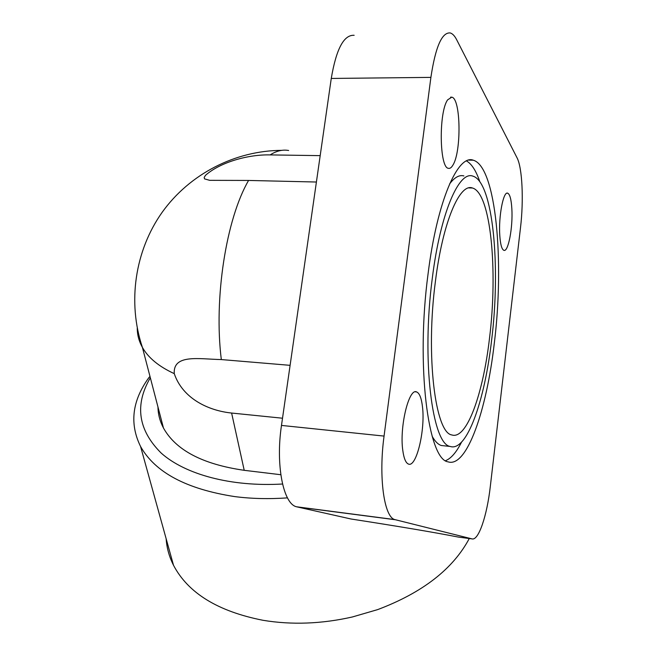 <?xml version="1.0" encoding="UTF-8"?>
<svg xmlns="http://www.w3.org/2000/svg" width="656" height="656" viewBox="0 0 656 656"><rect width="100%" height="100%" fill="white"/><g stroke="black" fill="none" stroke-linecap="round" stroke-linejoin="round"><path stroke-width="0.98" d="M422.464 406.687C425.449 429.737 416.437 467.777 408.475 464.071C405.769 462.997 403.866 458.405 402.776 450.287C399.373 426.892 408.934 387.671 416.617 391.935C419.504 393.149 421.447 398.069 422.464 406.687M452.976 165.009C451.492 167.616 449.967 168.715 448.409 168.313C439.438 168.018 438.602 112.201 447.638 99.843L451.795 97.17C460.84 98.384 461.545 151.61 452.976 165.009M499.782 235.455C498.437 216.792 503.357 190.912 507.687 193.184C509.884 194.233 511.27 199.424 511.844 208.731C513.025 227.181 508.302 252.347 503.89 250.338C501.783 249.428 500.413 244.467 499.782 235.455M282.515 418.216L231.617 413.042C208.321 410.672 182.663 398.504 174.258 373.633C173.02 353.781 199.055 359.119 221.318 359.57L290.108 365.335M316.405 182.024L248.575 180.449L209.666 180.334L204.508 178.867L204.205 177.382L205.558 175.259C220.473 162.098 248.419 154.349 270.149 154.906L320.185 155.636M166.148 538.724C166.731 547.842 169.182 556.69 173.504 565.259C188.108 593.09 217.956 611.433 263.064 620.305C291.797 625.045 321.563 623.938 352.354 616.976L377.692 609.596C422.538 592.671 453.066 568.982 469.27 538.527M287.459 497.863C269.058 499.175 251.478 498.757 234.709 496.592C186.501 489.146 155.128 472.451 140.581 446.515C129.38 423.751 132.11 400.832 148.781 377.758L149.986 376.421M435.42 281.35C442.726 222.023 459.7 182.901 472.451 188.001C490.934 192.971 497.978 270.756 489.532 338.012C483.136 393.805 466.769 440.127 451.763 434.928C435.313 432.853 425.498 355.937 435.42 281.35M444.842 445.883L441.316 445.514C438.077 444.465 435.035 441.414 432.189 436.355M432.32 278.111C421.373 360.111 432.263 444.292 450.196 446.449C466.777 452.123 484.653 401.037 491.615 340.185C500.782 266.967 493.214 181.745 472.845 176.12C458.97 170.552 440.373 213.028 432.32 278.111M428.089 273.675C437.15 200.875 457.937 154.012 473.296 160.203C496.231 166.763 504.448 261.941 494.329 343.031C486.629 410.574 466.744 468.146 448.023 461.832C428.122 459.602 415.756 365.687 428.089 273.675M466.49 160.941C471.689 163.893 476.141 170.839 479.848 181.786M461.545 442.144C456.412 452.279 451.098 458.454 445.621 460.66M449.598 183.926C454.583 177.317 459.348 174.652 463.899 175.939M150.339 377.758C134.439 404.941 138.08 430.074 161.261 453.148C185.222 474.46 231.076 487.031 282.531 484.013M354.15 35.301C343.851 34.661 336.225 49.044 331.264 78.449L281.481 425.424C275.471 465.063 283.335 504.054 296.561 506.785L351.001 518.994C398.856 526.407 434.608 532.434 458.265 537.059L459.372 537.207M157.973 406.991C158.063 414.239 159.892 421.242 163.451 427.983C175.8 450.205 202.72 464.325 244.221 470.319L280.817 474.723M472 538.888C478.585 540.938 487.047 515.583 490.327 486.301L520.503 227.673C523.791 200.408 522.348 167.739 517.026 157.776L456.683 39.77C454.69 35.875 452.525 33.595 450.188 32.939C441.89 32.218 435.461 47.035 430.894 77.383L384.063 436.084C378.438 477.15 384.121 517.166 394.805 519.585L472 538.888L458.265 537.059M395.33 519.741L297.209 506.957M248.575 180.449C226.164 218.907 213.684 298.349 221.318 359.57M288.632 150.495C282.629 149.396 276.463 150.872 270.149 154.906M137.268 327.975C137.211 334.716 138.933 341.202 142.418 347.434C148.289 357.832 158.908 366.565 174.258 373.633M231.617 413.042L244.221 470.319M430.894 77.383L331.264 78.449M384.063 436.084L281.481 425.424M507.687 193.184L507.039 193.167M140.581 446.515L173.504 565.259M468.778 187.911L472.451 188.001M450.196 446.449L441.316 445.514M473.296 160.203L468.712 160.13M281.727 150.355C235.25 150.577 189.641 173.914 162.163 212.298C134.857 250.797 127.305 302.35 142.418 347.434L163.451 427.983M451.795 97.17L450.549 97.178M416.617 391.935L415.396 391.829M394.805 519.585L296.561 506.785"/></g></svg>
